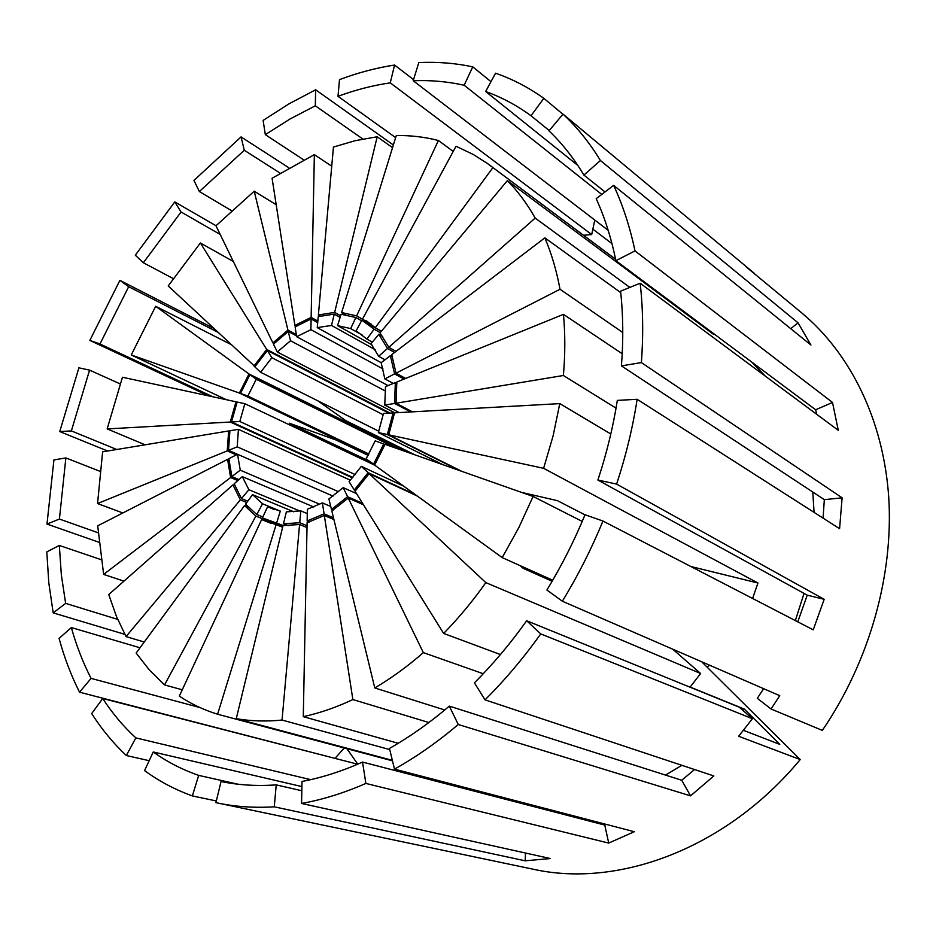 <?xml version="1.0" encoding="UTF-8"?>
<svg xmlns="http://www.w3.org/2000/svg" width="936" height="936" viewBox="0 0 936 936"><rect width="100%" height="100%" fill="white"/><g stroke="black" fill="none" stroke-linecap="round" stroke-linejoin="round"><path stroke-width="1.4" d="M326.769 469.498L350.462 480.203M368.971 460.98L289.294 423.201L335.965 439.967L368.14 455.352M414.929 454.849L345.712 420.603L317.807 400.795M371.393 324.289L356.628 315.853L341.617 312.554L345.536 314.777M381.42 331.239L375.254 327.717L365.906 320.404M629.858 287.411L535.193 218.088C527.179 203.826 517.912 191.342 507.37 180.636L380.004 332.923L388.826 347.303L396.033 351.363M622.768 332.502L560.02 289.271C556.592 270.726 551.538 253.586 544.846 237.849L391.751 354.627L396.033 373.183L405.651 378.436M616.04 408.154L563.378 375.5C565.25 354.323 565.274 333.953 563.449 314.367L396.817 382.028L396.033 403.229L412.448 411.84M752.591 598.467L757.949 583.023L543.617 468.316L553.082 435.954L559.786 403.615L394.559 412.846L388.697 434.819L461.822 471.358M533.099 496.454L385.07 444.331L374.611 465.075L502.187 557.599L518.801 527.647L533.099 496.454L582.227 521.41M500.432 654.557L443.641 633.426L355.048 491.248L369.135 473.628L417.304 496.045M444.752 709.979L374.786 687.948L331.835 510.997L348.25 498.057L363.484 504.785M398.245 743.278L303.287 716.66L307.102 522.697L324.336 515.49L333.906 519.527M392.348 760.324L236.258 718.672L283.035 525.541L299.579 524.523L307.008 527.565M615.619 259.33L487.387 163.461L473.335 154.51L456.019 146.262L362.758 318.603M492.898 167.626L375.254 327.717M453.223 151.433L438.399 140.505L356.628 315.853M438.399 140.505C424.757 136.995 410.717 135.334 396.291 135.509L341.617 312.554M314.356 154.639L272.084 178.249L294.887 325.435L311.15 317.362L314.356 154.639L331.73 166.198M318.38 314.987L334.655 312.402L377.196 136.773L355.317 140.657L333.45 147.046L318.38 314.987L320.334 316.075M107.16 428.91L230.256 422.031L235.989 401.79L122.452 377.243L107.16 428.91L145.08 444.799M230.747 344.366L155.668 306.283L131.262 354.978L226.407 399.719M155.668 306.283L248.988 373.967L239.394 393.05L131.262 354.978M272.891 342.927L287.937 330.092L254.229 191.201L215.982 225.775L272.891 342.927L274.037 343.524M253.948 366.034L266.713 349.467L200.374 242.986L168.211 285.948L255.001 366.561M563.378 375.5L396.033 403.229M543.617 468.316L388.697 434.819M535.193 218.088L388.826 347.303M560.02 289.271L396.033 373.183M374.786 687.948C391.388 678.167 407.581 666.397 423.341 652.626L483.268 673.733M348.25 498.057L423.341 652.626M303.287 716.66C319.632 713.127 336.164 707.429 352.872 699.566L428.887 722.522M324.336 515.49L352.872 699.566M443.641 633.426C458.734 618.017 472.797 601.087 485.831 582.613L700.619 673.51L690.148 687.059L744.366 709.114L743.125 710.611M369.135 473.628L485.831 582.613M126.044 636.585L240.365 499.882L232.947 484.906L108.74 594.559L116.403 616.298L126.044 636.585L144.249 642.026M164.525 684.906L255.879 516.087L244.542 505.569L136.141 653.059L149.409 670.024L164.525 684.906L182.251 689.797M97.555 503.545L227.226 450.895L228.665 430.958L102.621 451.842L97.555 503.545L122.827 512.963M103.639 574.4L230.63 477.535L227.577 459.365L97.707 525.821L103.639 574.4L123.938 581.139M236.258 718.672C250.848 721.188 266.105 721.656 282.04 720.053L389.739 749.584M299.579 524.523L282.04 720.053M392.547 147.642L377.196 136.773M665.508 775.078L681.864 765.32M217.585 714.226L276.132 524.628L261.635 519.574L179.302 696.115C191.038 703.919 203.791 709.956 217.585 714.226L392.476 760.839M233.333 261.495L200.374 242.986M276.178 204.715L254.229 191.201M520.299 565.718L523.177 568.316L552.135 581.268M521.644 492.418L557.411 500.655L584.977 514.847M485.023 699.859L474.423 682.847C493.12 664.115 510.529 643.418 526.664 620.755L739.183 707.16L752.404 718.708L540.762 633.918C523.54 658.02 504.96 679.992 485.023 699.859L713.829 775.944L690.557 795.869L458.254 724.499C437.486 742.108 416.227 756.978 394.489 769.123L634.315 831.718L608.716 843.079L365.859 783.432C344.085 792.979 322.663 799.66 301.579 803.451L550.356 858.534L525.166 860.804L274.26 806.82C254.381 808.049 235.451 806.762 217.444 802.971L215.923 802.643L221.048 781.501C238.528 785.128 256.92 786.252 276.225 784.871L274.26 806.82M216.333 800.97L192.36 795.916C175.02 789.668 159.085 781.232 144.565 770.609L153.247 751.971C167.099 761.869 182.239 769.673 198.689 775.382L237.838 784.181M149.187 760.699L126.325 755.516C113.174 743.161 101.626 729.179 91.681 713.548L102.738 698.513C112.261 713.22 123.306 726.348 135.86 737.884L126.325 755.516M335.416 758.476L79.537 692.195C71.066 675.347 64.245 657.423 59.073 638.41L71.347 627.565C76.366 645.571 82.941 662.512 91.073 678.389L79.537 692.195M124.851 634.362L53.188 612.881L48.801 582.812L46.8 551.866L59.331 545.454L61.343 574.856L65.637 603.381L53.188 612.881M98.795 542.213L46.987 524.078L53.925 459.904L65.871 457.926L59.413 519.035L46.987 524.078M107.628 451.012L59.74 431.555L78.905 367.825L89.575 370.13L71.37 430.911L59.74 431.555M208.482 395.846L89.833 340.4L119.902 280.344L213.49 328.255M174.775 201.907L181.057 211.992L143.36 262.747L135.299 255.212L174.775 201.907L216.005 225.74M241.043 136.902L244.284 150.263L199.356 191.552L193.951 180.426L241.043 136.902L288.838 167.743M315.631 89.786L315.315 105.803L289.984 119.024L265.321 134.644L263.121 120.405L289.013 103.837L315.631 89.786L393.366 144.986M394.571 65.04L390.253 82.848C372.762 85.41 355.341 89.903 338.001 96.326L339.499 79.642C357.751 72.762 376.108 67.895 394.571 65.04L413.548 79.618M592.851 229.144L611.968 243.641M752.404 718.708L738.656 736.269L800.221 759.564C726.266 848.777 618.111 888.346 532.888 869.158L217.444 802.971M301.579 803.451L302.012 781.455C321.89 777.687 342.073 771.229 362.56 762.079L365.859 783.432M394.489 769.123L389.458 748.426C409.886 736.854 429.846 722.756 449.327 706.118L458.254 724.499M526.664 620.755L540.762 633.918M546.905 590.031C561.553 565.976 574.259 540.868 585.023 514.73L602.948 521.036C591.505 548.894 577.968 575.617 562.349 601.228L546.905 590.031M597.882 480.051C606.68 453.457 613.15 426.898 617.327 400.397L637.147 399.286C632.783 427.495 625.938 455.762 616.613 484.099L597.882 480.051L807.253 595.167L797.764 621.843M621.422 365.882C623.458 339.92 623.177 315.011 620.58 291.166L640.154 283.222C643.032 308.517 643.442 334.959 641.382 362.583L621.422 365.882L824.335 499.66L823.048 518.111M615.9 260.688C611.325 238.2 604.761 217.526 596.197 198.678L613.642 185.363C622.885 205.253 629.998 227.097 634.994 250.906L615.9 260.688L815.654 409.769L816.754 414.344M583.9 175.09C573.756 158.125 562.115 143.383 548.987 130.876L563.016 114.11C577.044 127.179 589.516 142.658 600.421 160.512L583.9 175.09L605.019 191.939M531.016 115.76C516.812 105.347 501.696 97.262 485.655 91.506L495.553 73.207C512.589 79.115 528.688 87.481 543.828 98.327L531.016 115.76L549.256 130.56M464.174 85.246C447.56 81.549 430.572 80.04 413.209 80.742L418.801 62.595C437.159 61.694 455.142 63.11 472.75 66.842L464.174 85.246L601.766 194.431M119.902 280.344L128.665 286.697L99.977 343.968L89.833 340.4M276.225 784.871L301.825 790.756M301.907 786.591L153.247 751.971M135.86 737.884L310.647 779.653M357.692 764.221L102.738 698.513M346.917 748.695L357.774 764.185M91.073 678.389L199.883 707.534M140.014 647.782L71.347 627.565M65.637 603.381L117.714 619.398M100.936 559.599L59.331 545.454M59.413 519.035L98.058 532.76M99.859 471.264L65.871 457.926M71.37 430.911L116.778 449.491M120.1 383.854L89.575 370.13M99.977 343.968L212.835 396.782M217.69 332.163L128.665 286.697M143.36 262.747L173.172 278.542M220.194 234.456L181.057 211.992M199.356 191.552L231.426 210.6M280.039 173.066L244.284 150.263M265.321 134.644L303.556 159.763M362.852 139.031L315.315 105.803M338.001 96.326L395.635 137.627M594.781 220.065L591.692 234.562L390.253 82.848M591.692 234.562L583.479 235.252M405.616 772.036L406.774 773.581M744.366 709.114L779.758 744.354L743.476 730.349M449.327 706.118L681.712 780.25L694.582 769.544M362.56 762.079L604.761 825.072L606.388 824.429M746.109 266.842L802.175 313.279C850.379 353.668 883.467 419.808 888.744 497.425C893.646 575.067 869.521 661.307 822.334 730.408L771.065 708.997L757.306 698.314L763.636 688.685M672.762 649.198L700.619 673.51M562.349 601.228L779.746 695.682L771.065 708.997M472.75 66.842L490.979 81.654M543.828 98.327L562.91 114.239M754.357 273.382L563.016 114.11M600.421 160.512L798.045 322.826L810.939 345.033L613.642 185.363M634.994 250.906L832.513 402.468L838.27 430.314L640.154 283.222M641.382 362.583L842.119 497.812L839.58 528.676L637.147 399.286M616.613 484.099L824.171 599.321L813.244 629.846L602.948 521.036M800.221 759.564L701.696 661.775M198.689 775.382L192.36 795.916M276.132 524.628L282.625 527.249M271.276 523.446L261.635 519.574M255.879 516.087L282.707 526.898M248.099 507.019L244.542 505.569M240.365 499.882L246.788 502.515M234.877 485.714L232.947 484.906M230.63 477.535L237.861 480.577M228.969 459.962L227.577 459.365M227.226 450.895L236.34 454.884M229.811 431.473L228.665 430.958M230.256 422.031L352.498 477.886M237.042 402.293L235.989 401.79M239.394 393.05L368.456 454.802M407.347 452.182L248.988 373.967M390.066 413.092L266.713 349.467M296.303 334.585L287.937 330.092M294.887 325.435L296.279 326.196M317.842 321.06L311.15 317.362M340.622 315.783L334.655 312.402M795.331 620.58L804.047 593.401M814.074 512.378L812.787 492.055M765.379 376.19L751.585 361.951M413.209 80.742L608.189 230.338M485.655 91.506L577.781 165.379M507.37 180.636L713.77 334.526L709.968 330.888M544.846 237.849L620.743 292.629M563.449 314.367L622.218 353.75M559.786 403.615L610.822 433.988M552.731 580.25L502.187 557.599M525.505 853.035L525.166 860.804M344.261 747.993L335.205 758.125M798.045 322.826L790.721 328.676M832.513 402.468L815.654 409.769M842.119 497.812L824.335 499.66M824.171 599.321L807.253 595.167M681.712 780.25L690.557 795.869M604.761 825.072L608.716 843.079M757.949 583.023L690.791 566.491M362.349 335.135L350.684 328.594L337.58 325.611L371.803 344.694M372.306 342.131L366.889 339.089L357.47 331.847M384.988 359.787L378.647 356.288L371.007 343.676L378.834 334.327L382.695 336.515M393.295 383.456L384.836 378.904L381.174 362.7L390.382 355.68L392.488 356.85M399.192 412.589L384.778 405.089L385.492 386.626L395.343 382.625L396.876 383.456M442.88 464.689L378.355 432.572L383.479 413.466L393.12 412.928L394.419 413.595M374.739 464.853L366.093 458.897L375.196 440.856L385 444.483M355.633 490.616L354.276 490.008L349.105 481.701L361.343 466.339L403.662 486.147M333.122 510.143L331.461 509.43L328.91 498.958L343.184 487.633L356.511 493.6M309.535 521.937L307.137 520.954L307.371 509.254L322.394 502.889L330.747 506.481M288.206 525.693L283.468 523.762L286.346 511.863L300.807 510.88L307.289 513.595M274.611 509.675L267.591 506.785L262.408 517.912L283.327 525.564M293.822 511.816L252.556 494.653L245.571 504.153L256.745 514.496L262.852 516.965M313.759 506.996L242.319 476.635L234.164 483.83L241.476 498.56L247.783 501.158M333.005 496.115L237.533 454.276L228.864 458.71L231.871 476.576L238.984 479.583M350.415 480.25L238.423 429.343L229.917 430.747L228.513 450.368L237.487 454.299M374.763 465.192L244.846 403.709L237.136 402.035L231.496 421.96L352.86 477.465M405.967 451.69L249.924 374.646L240.494 393.436L368.503 454.697M388.896 413.162L267.38 350.532L254.814 366.842L260.629 372.282L378.811 431.227M296.513 335.884L288.265 331.473L273.464 344.097L277.302 351.995L394.793 412.834M317.702 322.592L311.115 318.954L295.121 326.898L296.63 336.703L388.054 385.585M340.119 317.409L334.246 314.098L318.24 316.625L317.245 327.623L381.174 362.688M322.394 502.889L324.09 513.841L333.497 517.83M307.137 520.954L324.09 513.841M331.461 509.43L347.595 496.7L362.571 503.322M343.184 487.633L347.595 496.7M354.276 490.008L368.129 472.68L415.537 494.758M361.343 466.339L368.129 472.68M373.499 464.268L383.783 443.886M459.365 470.492L387.352 434.526L378.355 432.572M387.352 434.526L393.12 412.928M410.728 411.945L394.571 403.474L384.778 405.089M394.571 403.474L395.343 382.625M404.048 379.092L394.571 373.92L384.836 378.904M394.571 373.92L390.382 355.68M394.606 352.451L387.504 348.473L378.647 356.288M387.504 348.473L378.834 334.327M380.238 332.654L374.166 329.191L366.889 339.089M374.166 329.191L361.881 320.217L356.031 331.04M361.589 320.767L355.855 317.503L350.684 328.594M355.855 317.503L341.09 314.25L337.58 325.611M334.246 314.098L331.496 325.447L317.245 327.623M311.115 318.954L310.904 329.683L296.63 336.703M288.265 331.473L290.523 340.762L277.302 351.995M267.38 350.532L271.861 357.727L260.629 372.282M249.924 374.646L256.265 379.244L247.841 396.022L240.494 393.436M244.846 403.709L239.815 421.492L231.496 421.96M238.423 429.343L237.206 446.835L228.513 450.368M237.533 454.276L240.259 470.176L231.871 476.576M242.319 476.635L248.882 489.703L241.476 498.56M252.556 494.653L262.548 503.779L256.745 514.496M300.807 510.88L299.742 522.744L307.043 525.751M283.468 523.762L299.742 522.744M706.949 666.994L709.71 665.262M267.591 506.785L280.309 511.103L276.67 522.873M280.309 511.103L262.548 503.779M248.882 489.703L299.906 511.044M240.259 470.176L319.761 504.27M237.206 446.835L338.563 491.739M239.815 421.492L355.224 474.599M247.841 396.022L368.878 454.018M396.56 448.379L256.265 379.244M383.222 414.765L271.861 357.727M385.609 391.154L290.523 340.762M383 368.948L310.904 329.683M375.207 349.725L331.496 325.447M615.607 259.26L489.645 165.122M282.824 526.406L266.959 520.006M381.361 331.297L363.355 321.025"/></g></svg>
